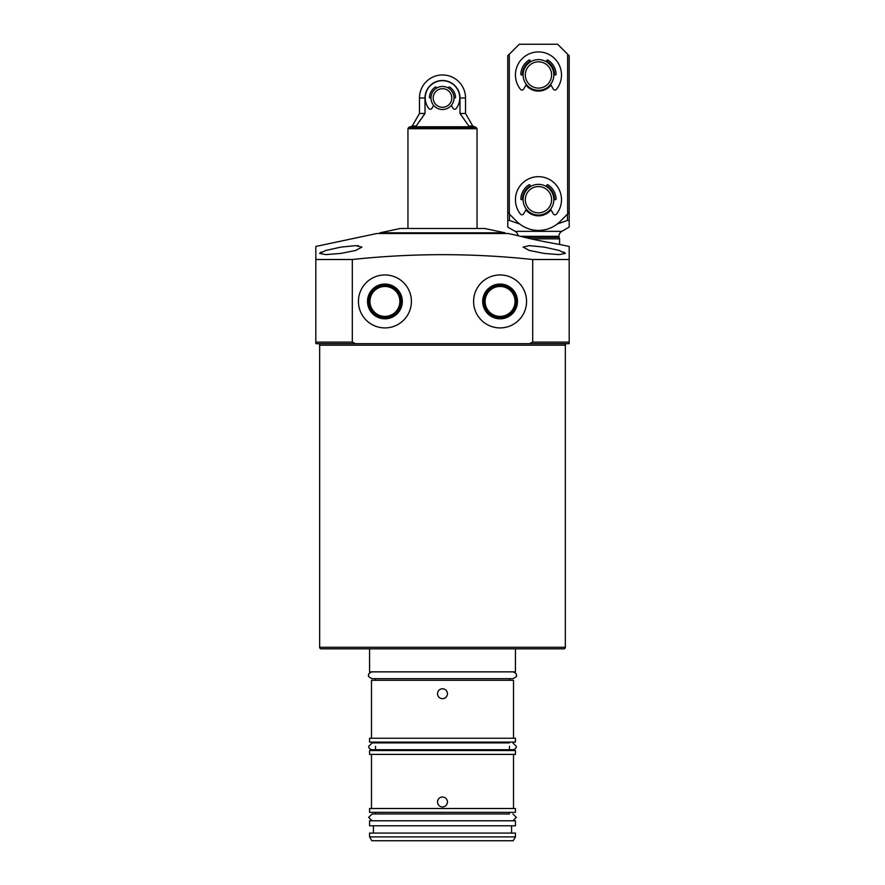 <?xml version="1.0" encoding="UTF-8"?>
<svg xmlns="http://www.w3.org/2000/svg" width="885" height="885" viewBox="0 0 885 885"><rect width="100%" height="100%" fill="white"/><g stroke="black" fill="none" stroke-linecap="round" stroke-linejoin="round"><path stroke-width="1.33" d="M569.177 212.433L567.639 213.971L567.639 54.228L569.177 55.766L569.177 227.091L561.787 231.35A5.753 5.753 0 0 0 558.9 236.339L559.574 238.861L531.144 238.861M559.574 238.861L559.574 244.437L569.177 246.461L569.177 343.657L569.177 342.119L532.681 342.119L532.681 259.515C472.579 253.055 412.454 253.055 352.319 259.515L352.319 342.119L355.56 343.657L569.177 343.657M558.9 237.368L524.728 237.368M517.99 235.72A5.753 5.753 0 0 0 515.147 231.35L507.758 227.091L507.758 55.766L519.274 44.25L557.661 44.25L567.639 54.228M569.177 222.721L569.177 220.442L567.44 220.442L567.44 214.159M509.483 214.159L509.483 220.442L519.738 224.049M557.185 224.06L567.44 220.442M509.483 220.442L507.758 220.442L507.758 222.721M522.338 648.827L362.662 648.827M515.048 301.431A14.968 14.968 0 0 1 500.08 316.399A14.968 14.968 0 0 1 485.113 301.431A14.968 14.968 0 0 1 500.08 286.463A14.968 14.968 0 0 1 515.048 301.431M399.887 301.431A14.968 14.968 0 0 1 384.92 316.399A14.968 14.968 0 0 1 369.952 301.431A14.968 14.968 0 0 1 384.92 286.463A14.968 14.968 0 0 1 399.887 301.431M367.529 301.431A17.39 17.39 0 0 0 384.92 318.821A17.39 17.39 0 0 0 402.31 301.431A17.39 17.39 0 0 0 384.92 284.041A17.39 17.39 0 0 0 367.529 301.431M368.248 301.431A16.671 16.671 0 0 0 384.92 318.102A16.671 16.671 0 0 0 401.591 301.431A16.671 16.671 0 0 0 384.92 284.76A16.671 16.671 0 0 0 368.248 301.431M369.189 301.431A15.742 15.742 0 0 0 384.92 317.173A15.742 15.742 0 0 0 400.662 301.431A15.742 15.742 0 0 0 384.92 285.7A15.742 15.742 0 0 0 369.189 301.431M482.69 301.431A17.39 17.39 0 0 0 500.08 318.821A17.39 17.39 0 0 0 517.471 301.431A17.39 17.39 0 0 0 500.08 284.041A17.39 17.39 0 0 0 482.69 301.431M483.409 301.431A16.671 16.671 0 0 0 500.08 318.102A16.671 16.671 0 0 0 516.751 301.431A16.671 16.671 0 0 0 500.08 284.76A16.671 16.671 0 0 0 483.409 301.431M484.338 301.431A15.742 15.742 0 0 0 500.08 317.173A15.742 15.742 0 0 0 515.811 301.431A15.742 15.742 0 0 0 500.08 285.7A15.742 15.742 0 0 0 484.338 301.431M473.597 301.431A26.484 26.484 0 0 0 500.08 327.915A26.484 26.484 0 0 0 526.564 301.431A26.484 26.484 0 0 0 500.08 274.947A26.484 26.484 0 0 0 473.597 301.431M358.436 301.431A26.484 26.484 0 0 0 384.92 327.915A26.484 26.484 0 0 0 411.403 301.431A26.484 26.484 0 0 0 384.92 274.947A26.484 26.484 0 0 0 358.436 301.431M559.962 244.503C560.791 244.725 535.016 240.112 523.013 236.948L515.524 235.089M340.78 343.657L327.727 343.657M544.22 247.125L529.285 245.632L523.112 247.125L529.274 250.433L544.22 253.442L559.154 254.603L565.338 253.442L559.121 250.433L544.22 247.125M340.78 247.125L325.868 250.444L319.662 253.442L325.846 254.603L340.78 253.442L355.737 250.433L361.888 247.125L355.715 245.632L340.78 247.125M320.138 252.767L321.366 252.059M318.135 343.657A1.538 1.538 0 0 1 319.662 345.194L565.338 345.194A1.538 1.538 0 0 1 566.865 343.657M563.8 648.827L321.2 648.827L563.8 648.827A1.538 1.538 0 0 0 565.338 647.289L565.338 345.194M321.2 648.827A1.538 1.538 0 0 1 319.662 647.289L319.662 345.194M355.56 343.657L315.823 343.657L315.823 246.461L376.866 233.496L508.134 233.496L514.959 234.945M315.823 254.327L315.823 259.515L352.319 259.515M532.681 259.515L569.177 259.515L569.177 254.327M515.557 235.1L517.05 235.487M315.823 246.461L315.823 247.103M563.634 252.059L564.873 252.778M357.33 245.665L358.392 245.731M529.44 343.657L532.681 342.119M315.823 343.657L315.823 342.119L352.319 342.119M507.758 180.518L507.758 169.002M507.758 223.407L507.758 225.21M569.177 225.21L569.177 223.407M379.93 232.821L400.274 228.496L484.726 228.496L505.07 232.821L379.93 232.821L379.93 233.496M407.952 228.496L407.952 128.701L477.048 128.701L475.057 126.776L409.943 126.776L408.616 127.551L476.384 127.551M442.5 80.491A17.501 17.501 0 0 1 460.001 97.992L460.001 113.479L465.532 113.479L465.532 97.992A23.032 23.032 0 0 0 442.5 74.96A23.032 23.032 0 0 0 419.468 97.992L424.999 97.992A17.501 17.501 0 0 1 442.5 80.491M419.468 97.992L419.468 113.479L424.999 113.479L424.999 97.992M460.001 113.479L468.807 126.013L470.322 126.776L468.807 126.013L472.767 126.013L474.094 126.776L470.322 126.776M420.497 119.685L419.081 121.732M414.678 126.776L416.193 126.013L424.999 113.479M442.5 109.508A11.516 11.516 0 0 1 430.984 97.992A11.516 11.516 0 0 1 442.5 86.476A11.516 11.516 0 0 1 454.016 97.992A11.516 11.516 0 0 1 442.5 109.508M442.5 107.284A9.304 9.304 0 0 1 433.196 97.992A9.304 9.304 0 0 1 442.5 88.688A9.304 9.304 0 0 1 451.804 97.992A9.304 9.304 0 0 1 442.5 107.284M538.467 88.102A13.142 13.142 0 0 1 525.325 74.96A13.142 13.142 0 0 1 538.467 61.817A13.142 13.142 0 0 1 551.598 74.96A13.142 13.142 0 0 1 538.467 88.102M538.467 90.314A15.355 15.355 0 0 1 523.112 74.96A15.355 15.355 0 0 1 538.467 59.605A15.355 15.355 0 0 1 553.822 74.96A15.355 15.355 0 0 1 538.467 90.314M538.467 212.854A13.142 13.142 0 0 1 525.325 199.711A13.142 13.142 0 0 1 538.467 186.569A13.142 13.142 0 0 1 551.598 199.711A13.142 13.142 0 0 1 538.467 212.854M538.467 215.066A15.355 15.355 0 0 1 523.112 199.711A15.355 15.355 0 0 1 538.467 184.357A15.355 15.355 0 0 1 553.822 199.711A15.355 15.355 0 0 1 538.467 215.066M550.99 85.115A16.118 16.118 0 0 1 525.944 85.115M550.99 209.867A16.118 16.118 0 0 1 525.944 209.867M522.338 199.711A16.118 16.118 0 0 1 530.403 185.75M546.521 185.75A16.118 16.118 0 0 1 554.585 199.711M522.338 74.96A16.118 16.118 0 0 1 530.403 60.999M546.521 60.999A16.118 16.118 0 0 1 554.585 74.96M509.295 54.228L509.295 213.971L507.758 212.433M567.639 213.971L560.183 221.427A30.71 30.71 0 0 1 516.751 221.427L509.295 213.971M430.984 97.992L430.243 97.992A0.763 0.763 0 0 1 429.479 97.173A13.054 13.054 0 0 1 435.276 87.117A0.763 0.763 0 0 1 436.371 87.372L436.748 88.013M451.339 105.37L453.02 108.291A1.914 1.914 0 0 0 456.206 108.501A17.269 17.269 0 0 0 442.5 80.712A17.269 17.269 0 0 0 428.794 108.501A1.914 1.914 0 0 0 431.98 108.291L433.661 105.37M448.252 88.013L448.629 87.372A0.763 0.763 0 0 1 449.724 87.117A13.054 13.054 0 0 1 455.521 97.173A0.763 0.763 0 0 1 454.757 97.992L454.016 97.992M553.822 74.96L555.337 74.96A0.763 0.763 0 0 0 556.101 74.196A0.763 0.763 0 0 1 556.101 74.196A17.656 17.656 0 0 0 547.981 60.08A0.763 0.763 0 0 0 546.897 60.346L546.145 61.662M526.354 84.396L523.632 89.097A1.914 1.914 0 0 1 520.48 89.341A23.032 23.032 0 0 1 538.467 51.927A23.032 23.032 0 0 1 556.455 89.341A1.914 1.914 0 0 1 553.291 89.097L550.581 84.396M530.79 61.662L530.026 60.346A0.763 0.763 0 0 0 528.953 60.08A17.656 17.656 0 0 0 520.822 74.152A0.763 0.763 0 0 0 521.597 74.96L523.112 74.96M546.145 186.414L546.897 185.098A0.763 0.763 0 0 1 547.981 184.832A17.656 17.656 0 0 1 556.101 198.904A0.763 0.763 0 0 1 555.337 199.711L553.822 199.711M526.354 209.148L523.632 213.849A1.914 1.914 0 0 1 520.48 214.093A23.032 23.032 0 0 1 538.467 176.679A23.032 23.032 0 0 1 556.455 214.093A1.914 1.914 0 0 1 553.291 213.849L550.581 209.148M530.79 186.414L530.026 185.098A0.763 0.763 0 0 0 528.953 184.832A17.656 17.656 0 0 0 520.822 198.904A0.763 0.763 0 0 0 521.597 199.711L523.112 199.711M442.5 806.976C445.531 806.678 447.19 805.018 447.489 801.976C447.19 798.945 445.531 797.285 442.5 796.987C439.469 797.285 437.809 798.945 437.511 801.976C437.809 805.007 439.469 806.678 442.5 806.976M447.489 693.729C447.19 696.76 445.531 698.431 442.5 698.719C439.469 698.431 437.809 696.76 437.511 693.729C437.809 690.698 439.469 689.039 442.5 688.74C445.531 689.039 447.19 690.698 447.489 693.729M513.212 840.75L371.788 840.75L369.565 836.911L515.435 836.911L513.212 840.75M515.435 836.911L515.435 833.073L369.565 833.073L369.565 836.911M515.435 820.793L369.565 820.793L369.565 825.782L515.435 825.782L515.435 820.793M515.435 808.503L369.565 808.503L369.565 812.341L515.435 812.341L515.435 808.503M515.435 750.546L369.565 750.546L369.565 754.385L515.435 754.385L515.435 750.546M515.435 738.256L369.565 738.256L369.565 742.095L515.435 742.095L515.435 738.256M513.51 738.256L513.51 680.299L371.49 680.299L371.49 738.256M515.435 648.827L515.435 671.859L369.565 671.859L369.565 648.827M437.511 801.976A4.989 4.989 0 0 1 442.5 796.987M558.9 236.339L520.491 236.339M561.787 231.35L515.147 231.35M319.662 647.289L565.338 647.289M460.001 97.992L465.532 97.992M419.468 113.479L412.233 126.013L416.193 126.013M505.07 232.821L505.07 233.496M408.616 127.551L407.952 128.701M465.532 113.479L472.767 126.013M412.233 126.013L410.905 126.776M477.048 228.496L477.048 128.701M511.596 825.782L511.596 833.073M509.483 812.341L509.483 813.957L372.098 813.957L375.517 813.957L375.517 812.341M509.483 742.095L509.483 742.902L372.098 742.902L375.517 742.902L375.517 742.095M509.483 746.32L509.483 750.546M509.483 678.684L509.483 680.299M513.51 754.385L513.51 808.503M371.49 754.385L371.49 808.503M375.517 678.684L375.517 680.299M375.517 746.32L375.517 750.546M373.404 825.782L373.404 833.073M512.902 671.859C515.678 672.821 516.818 673.961 516.32 675.266C517.194 676.029 516.055 677.158 512.902 678.684L372.098 678.684C368.945 677.158 367.806 676.029 368.68 675.266C368.182 673.961 369.322 672.821 372.098 671.859M512.902 742.902L516.32 746.32C516.364 748.124 515.225 749.263 512.902 749.739L372.098 749.739C369.775 749.263 368.636 748.124 368.68 746.32L372.098 742.902M372.098 820.793L368.68 817.375L372.098 813.957M512.902 820.793L516.32 817.375L512.902 813.957"/></g></svg>
